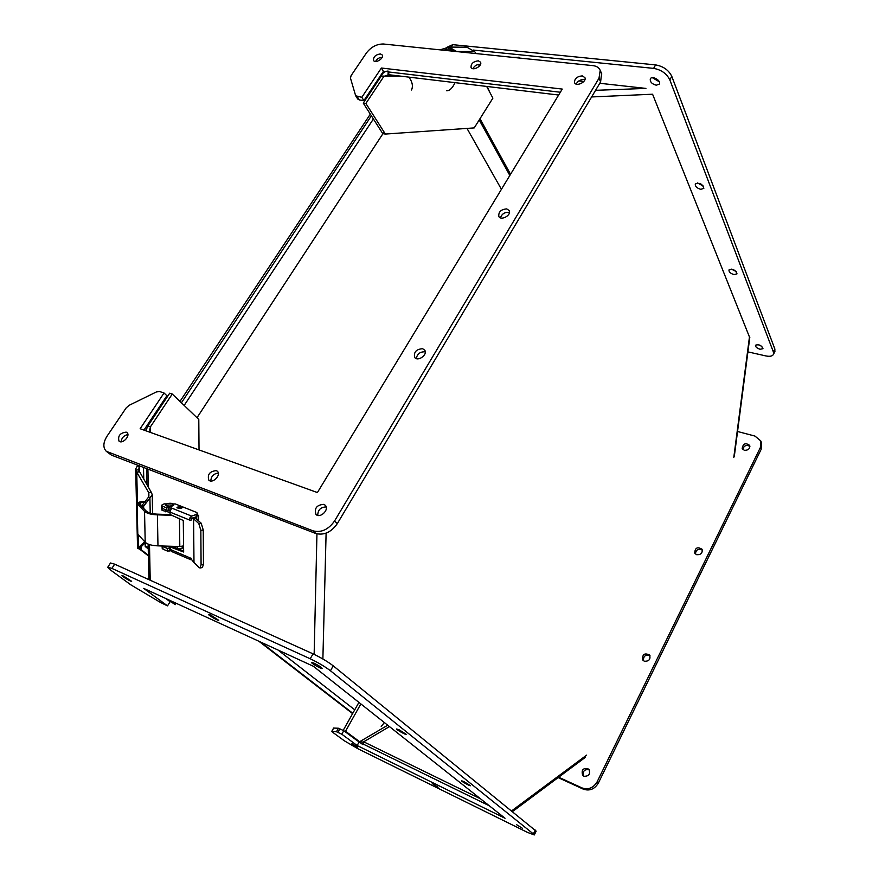 <?xml version="1.0" encoding="UTF-8"?>
<svg xmlns="http://www.w3.org/2000/svg" width="879" height="879" viewBox="0 0 879 879"><rect width="100%" height="100%" fill="white"/><g stroke="black" fill="none" stroke-linecap="round" stroke-linejoin="round"><path stroke-width="1.32" d="M501.437 189.304L466.991 128.4M354.742 709.814L278.072 650.064M148.243 548.892L145.233 546.54L145.156 542.793M143.76 479.055L143.508 467.419M184.172 405.439L373.399 118.984M411.515 90.01C413.251 86.164 412.372 81.868 408.889 77.121M446.51 90.735C449.51 90.966 452.355 88.274 455.047 82.648M384.354 722.549L381.222 726.493M148.21 547.123L145.233 546.54M179.448 518.324L179.81 546.518L183.579 545.903M179.81 546.518L157.967 545.859C151.77 545.617 147.518 544.409 145.211 542.244L137.596 534.025L136.871 503.546M172.053 515.325L157.396 514.852L157.967 545.859M170.339 509.963L168.889 510.128L168.845 507.809L171.603 508.227L169.79 512.028L170.262 514.6L157.671 514.171C152.166 513.951 148.375 512.929 146.299 511.106L138.695 503.436L140.728 502.458L146.013 502.052M145.123 501.48L140.003 501.887L136.871 503.48L144.53 511.358C146.859 513.435 151.144 514.6 157.396 514.852M140.728 502.458L140.794 505.678M137.816 534.553L137.091 503.986M199.126 567.614L200.016 567.999L201.082 564.768L200.841 530.389L198.786 523.576L193.578 518.731L193.984 562.472L199.126 567.614M202.346 567.559L203.467 564.329L203.236 529.982L201.181 523.181L195.369 517.995L192.402 518.236L193.578 518.731M193.984 562.472L193.457 518.665M191.809 559.747L189.831 558.813L190.117 557.857L193.863 562.395M194.226 517.533L196.237 516.841L196.215 514.512L191.633 516.094L189.501 518.357L189.93 520.181L190.864 520.456L192.402 518.236M170.262 514.6L183.282 520.489L183.656 552.023L170.537 547.101L170.361 549.474L171.658 551.518M193.479 517.863L194.325 517.566M189.501 518.357L191.106 517.797L191.424 518.973M183.645 551.1L172.658 546.43L170.757 547.112M170.702 550.759L169.515 550.946L169.482 548.496L167.263 548.54L162.143 545.98L162.175 548.309L162.956 549.133L162.912 546.683M162.956 549.133L167.307 551.001L169.515 550.946M196.215 514.512L197.566 513.391L196.555 512.402L181.821 506.535M181.656 506.469L175.328 503.942L164.098 503.876L161.428 505.293L162.208 506.073L166.603 507.842L168.845 507.809M182.392 507.172L182.502 507.469C180.602 508.787 178.756 508.82 176.965 507.546L177.064 507.293M173.581 504.876L173.657 505.194C170.933 507.095 168.274 507.139 165.681 505.337L165.757 505.073M183.601 547.617L182.865 547.309M169.482 548.496L170.35 548.32M182.876 547.749L178.942 549.1M177.668 548.551L177.602 547.903M196.237 516.841L197.588 515.665M161.428 505.348L161.472 507.612L162.252 508.381L166.647 510.161L168.757 510.172L168.724 507.853M167.076 503.645C170.57 502.942 172.767 503.26 173.657 504.612C170.922 506.513 168.263 506.557 165.67 504.755L167.076 503.645M181.733 506.491L182.392 507.128C180.558 508.403 178.789 508.425 177.064 507.216L181.733 506.491M196.753 519.082L196.742 516.632M197.588 514.984L198.555 515.369L197.588 515.698L197.566 513.391M198.555 515.369L198.588 520.775M161.428 507.622L162.088 510.391L169.801 512.38M168.713 510.183L170.24 510.15M174.734 546.364L173.559 546.331M170.35 547.375L164.395 546.046M107.787 567.164L110.501 562.989L114.666 564.153L313.056 653.866C320.989 657.635 327.713 661.623 333.251 665.853L536.157 831.16M333.668 728.076L338.426 728.23L343.777 730.702L357.61 740.975M363.038 743.997L489.35 805.812M165.702 598.478L170.108 601.741L167.504 605.884L160.242 602.313L130.762 584.799L111.204 570.515L107.754 567.208L111.897 568.405L310.21 658.767C318.132 662.557 324.878 666.546 330.438 670.754L533.366 833.929L534.278 834.951L527.598 832.446L358.006 748.787L344.359 740.81L332.229 731.954L331.779 731.427L336.448 731.735L341.799 734.218L357.149 745.524L505.051 818.261L313.396 666.282L143.738 588.392L167.504 605.884M351.93 743.656L357.654 747.194L351.93 743.656M463.969 781.618L470.485 785.694C470.529 786.441 461.09 781.255 461.475 780.739L463.969 781.618M210.488 614.948L218.75 620.31C218.695 621.244 208.004 615.058 208.543 614.399L210.488 614.948M313.869 663.074C318.561 665.425 321.351 667.227 322.23 668.49C322.186 669.545 310.891 663.151 311.441 662.381L313.869 663.074M358.819 742.535L357.149 745.524M343.777 730.702L341.799 734.218M516.555 824.667L522.423 828.293L516.555 824.667M123.554 576.064L131.663 581.305C131.608 582.129 121.467 576.163 121.972 575.602L123.554 576.064M432.303 783.65L438.072 787.221L432.303 783.65M399.099 729.79L406.417 734.437C406.417 735.316 396.154 729.614 396.605 728.988L399.099 729.79M352.6 713.627L258.909 641.274M148.397 555.913L139.3 548.881M148.903 496.272L148.826 492.8L151.144 492.064L139.519 471.594L136.728 472.122L135.663 468.99L137.728 465.2M179.986 401.417L370.312 114.16M148.386 555.275L141.09 549.639L137.563 548.353L144.727 541.739M352.798 713.287L260.678 642.088M479.989 118.72L510.556 174.273M137.278 465.87L139.179 466.606L139.629 465.925M181.415 402.802L371.377 115.808M137.739 548.221L140.563 547.771L141.09 549.639L141.025 546.782M139.3 471.507L139.179 466.606L138.761 469.749L135.871 470.111M137.454 502.689L136.728 472.122L148.826 492.8L148.463 497.228L149.913 498.129L152.221 494.514L151.144 492.064M140.563 547.771L140.706 546.903M139.069 471.419L138.761 469.749M139.519 471.594L137.179 472.287M138.959 547.518L141.244 546.705L145.464 542.486M142.244 507.106L142.2 505.216L148.463 497.228M142.2 505.216L143.651 506.128L149.913 498.129L150.221 513.116M143.651 506.128L143.706 508.545M591.611 96.954L652.581 94.218L749.457 336.976L733.789 457.465M388.826 72.001L388.727 74.715L558.648 95.031M480.582 798.857L363.686 741.81L363.587 744.271M145.859 430.776L147.87 425.919L150.43 426.831L149.749 429.765L150.254 432.369M578.821 80.945L583.821 81.494M599.764 83.274L645.922 88.416L595.555 90.328M486.669 86.428L492.888 98.14L474.22 127.905L385.365 134.058L365.873 103.447L383.87 76.44L388.727 74.715M389.463 726.603L363.104 742.162L359.643 741.722L345.535 731.24L360.862 703.925M150.54 432.468L150.43 426.831L172.273 394.034L198.797 419.448L199.028 449.927M176.13 603.258L175.262 604.642L169.01 599.994M388.046 74.726L388.188 71.122M400.527 76.121L381.233 76.121C382.398 73.089 384.53 71.419 387.606 71.1M363.104 742.162L363.005 744.722L357.445 740.656L359.643 741.722L387.727 725.219M166.57 598.874L175.262 604.642M147.87 425.919L169.702 393.188L172.273 394.034M381.233 76.121L363.247 103.085L365.873 103.447M363.247 103.085L382.772 133.663M382.925 133.685L385.365 134.058M345.535 731.24L357.445 740.656M358.918 702.387L343.315 730.152M696.662 554.704L694.729 553.144C694.981 547.771 697.432 546.474 702.068 549.265C702.706 553.067 700.904 554.88 696.662 554.704M583.788 776.267L582.7 775.509C581.118 769.663 583.151 767.543 588.831 769.147C590.666 774.003 588.985 776.377 583.788 776.267M558.648 777.212L582.052 787.936C588.359 790.034 593.391 787.98 597.16 781.772L760.368 447.499L760.764 440.917L754.951 436.072L737.547 431.49M744.304 450.29L742.184 448.543C743.041 443.521 745.546 442.489 749.71 445.433C750.007 448.795 748.205 450.411 744.304 450.29M644.318 661.228L642.714 659.986C642.164 654.306 644.472 652.657 649.625 655.042C650.757 659.338 648.988 661.404 644.318 661.228M702.365 550.078C698.322 548.386 695.992 549.683 695.377 553.968M589.326 769.806C584.469 769.026 582.502 771.114 583.447 776.091M558.132 777.596L583.326 789.155C589.611 791.243 594.644 789.188 598.401 783.002L761.159 449.312L761.368 442.313M749.919 446.334C746.271 444.576 743.909 445.609 742.799 449.444M650.02 655.767C645.549 654.372 643.34 656.02 643.406 660.711M700.783 189.326C696.882 188.194 695.047 186.403 695.289 183.964C699.618 182.414 702.464 183.876 703.826 188.37L700.783 189.326M760.126 349.271C756.94 348.249 755.38 346.886 755.457 345.205C758.973 344.128 761.478 345.304 762.994 348.699L760.126 349.271M747.908 351.875L765.752 355.907C769.85 356.731 772.41 356.226 773.465 354.38L773.399 352.007L669.809 79.857C666.7 73.594 661.294 69.771 653.602 68.375L473.32 50.07M656.316 85.219C651.921 84.01 649.922 81.901 650.306 78.868C651.943 75.198 661.469 80.637 659.393 84.054L656.316 85.219M734.042 274.6C730.526 273.523 728.834 271.974 728.977 269.952C732.866 268.655 735.547 269.952 737.009 273.841L734.042 274.6M697.443 182.942L703.442 186.139M758.039 344.579L761.884 346.403M774.828 351.622L774.871 349.051L671.798 76.374C668.71 70.111 663.315 66.288 655.613 64.903L452.773 44.664L446.774 47.4M490.13 92.954L487.065 86.472M652.372 77.693L659.316 81.802M731.306 269.106L736.294 271.6M456.827 51.586L449.015 47.081L440.071 49.85M443.62 50.224L449.004 48.708L454.839 51.378M476.121 53.575L474.561 51.531L456.75 51.476M449.015 47.081L466.903 47.213L474.561 51.531M511.666 57.245L519.357 57.454M479.077 64.321L478.945 66.551M127.894 434.567C123.884 435.435 121.632 437.841 121.137 441.796M425.26 351.93L424.898 351.82C420.041 351.677 417.184 353.929 416.316 358.588M480.505 64.354L480.143 64.299C476.847 64.365 474.44 65.826 472.902 68.694M584.876 79.747L583.865 79.517C580.283 79.549 577.723 81.066 576.184 84.076M601.599 73.528L600.61 81.868L337.305 523.631C331.196 532.256 324.032 535.553 315.825 533.498L111.391 455.102L106.414 451.421M385.343 71.584L383.409 71.353L363.895 100.591L361.807 97.305L355.665 95.778L350.468 78.121L351.095 75.616L366.499 52.861C371.169 46.917 376.805 43.961 383.398 44.005L592.918 65.628C596.643 66.068 599.071 67.639 600.214 70.342L599.006 78.209L334.591 520.939C328.46 529.587 321.274 532.894 313.045 530.85L106.293 451.312C102.843 447.631 103.096 442.587 107.04 436.182L126.169 407.911L129.092 405.34L156.418 391.935L159.593 391.518L164.032 393.001L166.9 395.726L143.958 430.095M560.33 92.24L388.155 71.913M363.895 100.591L359.335 99.975L357.764 99.052L355.709 95.855M326.186 506.952C320.681 507.084 317.868 509.897 317.748 515.369M382.211 57.245C379.245 57.421 377.025 58.827 375.553 61.475M218.322 473.078C213.597 473.682 211.092 476.319 210.795 480.978M509.468 212.509L508.666 212.278C504.48 212.224 501.755 214.08 500.47 217.838M126.18 432.127L127.026 432.633C130.806 435.654 122.423 444.532 119.006 441.115C117.665 435.918 120.06 432.918 126.18 432.127M422.612 348.721L424.667 350.106C428.15 354.611 417.657 362.17 414.613 357.335C413.657 352.039 416.316 349.172 422.612 348.721M478.308 60.816L480.527 62.167C482.626 65.892 472.693 71.386 471.045 67.408C470.891 63.662 473.32 61.464 478.308 60.816M582.239 75.88L584.92 77.616C586.941 81.901 576.053 87.098 574.514 82.593C574.448 78.66 577.02 76.429 582.239 75.88M383.409 71.353L381.387 68.024L361.807 97.305M164.032 393.001L140.146 428.721L317.407 492.548L562.252 89.076L381.387 68.024M323.857 504.359L325.274 505.271C329.757 509.49 320.011 518.984 315.935 514.358C314.166 508.205 316.803 504.876 323.857 504.359M380.398 53.927L382.244 54.992C384.354 58.256 375.223 63.925 373.52 60.409C373.311 56.827 375.608 54.663 380.398 53.927M216.333 470.617L217.399 471.276C221.541 474.803 212.597 484.076 208.817 480.143C207.235 474.473 209.74 471.298 216.333 470.617M506.733 208.894L509.172 210.531C511.842 215.014 501.019 221.189 498.822 216.443C498.393 211.883 501.03 209.367 506.733 208.894M145.211 542.244L144.53 511.358M203.236 529.982L200.841 530.389M201.082 564.768L203.467 564.329M198.786 523.576L201.181 523.181M189.93 520.181L169.79 512.028M170.361 549.474L190.051 557.89M191.226 558.286L189.831 558.813M191.633 516.094L171.493 507.996M167.307 551.001L167.263 548.54M169.394 551.001L169.35 548.54M166.603 507.842L166.647 510.161M162.208 506.073L162.252 508.381M166.098 546.101L166.109 546.782M165.505 509.699L165.538 511.798M162.088 510.391L162.055 508.293M313.056 653.866L310.21 658.767M330.438 670.754L333.251 665.853M114.666 564.153L111.897 568.405M339.942 728.834L337.965 732.339M338.426 728.23L336.448 731.735M333.723 727.988L331.779 731.427M535.278 830.084L533.366 833.929M138.508 547.331L138.223 534.97M511.644 810.867L586.634 755.116M326.109 533.146L322.879 658.997M316.945 533.861L314.144 654.372M147.914 469.1L148.287 487.021M149.485 544.584L150.221 580.228M582.052 787.936L583.326 789.155M598.401 783.002L597.16 781.772M760.368 447.499L761.159 449.312M774.871 349.051L773.399 352.007M451.18 47.103L452.773 44.664M653.602 68.375L655.613 64.903M669.809 79.857L671.798 76.374M451.586 49.191L446.477 49.158M518.632 57.959L518.478 57.223M599.006 78.209L600.61 81.868M359.335 99.975L357.237 96.701M111.391 455.102L108.326 452.52M315.825 533.498L313.045 530.85M337.305 523.631L334.591 520.939M384.046 131.971L196.995 417.723M509.831 175.459L479.209 119.951M202.39 567.559L200.016 567.999M191.941 518.203L193.83 517.555M190.677 559.681L171.46 551.441M172.438 546.419L170.537 547.101M173.657 505.194L173.657 504.612M182.887 548.342L182.854 546.145M182.392 507.721L182.392 507.128M177.613 548.496L177.591 546.452M177.075 507.842L177.064 507.249M331.713 731.438L333.646 728.01M534.278 834.951L536.179 831.116M137.563 548.331L135.663 469.133M139.871 549.1L138.366 548.617M152.221 494.514L152.605 513.677M585.106 757.511L512.512 811.581M749.82 337.195L734.295 456.476M145.738 429.985L145.749 430.743M146.551 468.584L146.892 484.56M148.144 544.101L148.892 579.635M761.555 442.741L760.764 440.917M774.926 351.435L773.465 354.38M519.478 58.047L519.346 57.432M600.214 70.342L601.807 74.001"/></g></svg>
